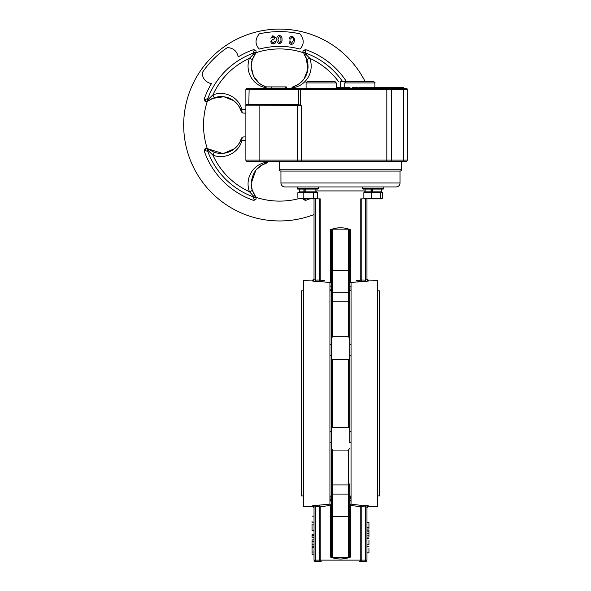 <?xml version="1.0" encoding="UTF-8"?>
<svg xmlns="http://www.w3.org/2000/svg" width="591" height="591" viewBox="0 0 591 591"><rect width="100%" height="100%" fill="white"/><g stroke="black" fill="none" stroke-linecap="round" stroke-linejoin="round"><path stroke-width="0.89" d="M299.8 83.287L297.325 84.927A2.645 1.655 60.6 0 1 297.325 84.927L293.372 86.648A2.645 1.566 72.3 0 1 294.178 86.722A2.645 1.566 72.3 0 1 294.931 87.32A2.645 1.928 180 0 0 294.178 87.239A2.645 1.928 180 0 0 291.865 88.229M307.017 59.935L304.04 54.106A2.645 1.027 -36 0 0 305.636 54.054L309.861 58.376A2.645 0.606 -18.2 0 0 307.017 59.935C310.992 73.254 302.555 83.959 293.372 86.648A2.645 2.645 0 0 0 291.703 88.229M261.916 165.111L265.869 163.389A2.645 1.566 -107.7 0 1 265.064 163.315A2.645 1.566 -107.7 0 1 264.31 162.717A2.645 1.928 0 0 0 265.064 162.798A2.645 1.928 0 0 0 267.605 161.409M241.327 110.465A2.645 1.566 -17.7 0 1 241.918 109.712A2.645 1.928 90 0 0 241.845 110.465A2.645 1.928 90 0 0 243.773 113.11L245.878 113.11L243.773 113.11A2.645 2.645 0 0 1 241.254 111.271A2.645 1.566 -17.7 0 1 241.327 110.465M264.28 88.229L264.31 87.32A2.645 1.566 -72.3 0 1 265.064 86.722A2.645 1.566 -72.3 0 1 265.869 86.648L262.722 85.355M266.076 87.387A2.645 1.928 180 0 0 265.064 87.239A2.645 1.928 180 0 0 264.31 87.32C253.62 84.934 244.585 72.457 249.372 58.376A2.645 0.606 18.2 0 1 252.224 59.935L251.168 66.524C251.138 62.151 252.483 58.014 255.201 54.106L252.224 59.935M266.438 86.907A2.645 2.645 0 0 0 265.869 86.648C257.203 83.974 252.298 77.258 251.168 66.524L253.421 76.017L258.88 82.843M245.878 140.459L241.918 140.326A2.645 1.566 -162.3 0 1 241.327 139.572A2.645 1.566 -162.3 0 1 241.254 138.767L239.887 142.062M243.773 136.927A2.645 1.928 90 0 0 241.845 139.572A2.645 1.928 90 0 0 241.918 140.326C239.532 151.023 227.062 160.05 212.974 155.263A2.645 0.606 -71.8 0 1 214.533 152.419C227.853 156.393 238.565 147.957 241.254 138.767A2.645 2.645 0 0 1 243.773 136.927L245.878 136.927L243.773 136.927M272.776 39.191L270.833 41.688C271.084 43.195 271.986 43.897 273.537 43.8C275.029 43.631 275.79 42.803 275.805 41.318C275.79 42.803 275.029 43.631 273.537 43.8C271.986 43.897 271.084 43.195 270.833 41.688L272.776 39.191M272.931 36.605L274.231 37.617L272.931 36.605L271.838 38.053L272.931 36.605M272.85 35.674L270.767 38.142L272.85 35.674L275.31 37.661L272.85 35.674M273.404 39.974L275.31 37.661L273.404 39.974M273.463 42.921L271.912 41.695L273.463 42.921L274.734 41.363L273.463 42.921M277.955 39.501L279.366 36.332C280.614 36.871 281.117 37.92 280.88 39.471C281.146 41.023 280.666 42.101 279.432 42.692L277.955 39.501L279.366 36.332C280.614 36.871 281.117 37.92 280.88 39.471C281.146 41.023 280.666 42.101 279.432 42.692L277.955 39.501M279.358 35.445C277.408 35.948 276.566 37.299 276.847 39.508C276.61 41.739 277.475 43.091 279.44 43.571C281.412 43.062 282.269 41.688 281.996 39.457C282.217 37.233 281.338 35.896 279.358 35.445C277.408 35.948 276.566 37.299 276.847 39.508C276.61 41.739 277.475 43.091 279.44 43.571C281.412 43.062 282.269 41.688 281.996 39.457C282.217 37.233 281.338 35.896 279.358 35.445M291.23 43.52L290.218 40.993L291.23 43.52L293.202 40.742L291.23 43.52M292.035 37.211C293.269 37.964 293.661 39.139 293.202 40.742C293.661 39.139 293.269 37.964 292.035 37.211L290.476 39.058L292.035 37.211M292.153 36.332C290.513 36.361 289.62 37.226 289.464 38.925C289.62 37.226 290.513 36.361 292.153 36.332C294.104 37.167 294.813 38.718 294.288 40.978C294.813 38.718 294.104 37.167 292.153 36.332M291.112 44.391C293.099 44.236 294.155 43.099 294.288 40.978C294.155 43.099 293.099 44.236 291.112 44.391C289.472 43.845 288.822 42.663 289.154 40.845C288.822 42.663 289.472 43.845 291.112 44.391M299.984 49.083C304.269 44.399 304.269 39.324 299.984 33.85A93.415 93.415 0 0 0 259.257 33.85C254.972 39.309 254.972 44.384 259.257 49.083A78.618 78.618 0 0 1 299.984 49.083M207.796 98.631L205.306 99.391A2.645 0.525 -89.5 0 1 205.084 101.312L204.22 99.103A79.726 79.726 0 0 1 211.467 83.634C205.712 82.371 202.61 78.766 202.152 72.819A93.415 93.415 0 0 1 227.417 47.553C233.379 48.019 236.984 51.122 238.239 56.869A79.726 79.726 0 0 1 253.702 49.622L255.918 50.486L256.147 52.23M239.532 107.326A2.645 1.655 -29.4 0 1 239.525 107.318L241.254 111.271C238.565 102.08 227.853 93.644 214.533 97.618A2.645 0.606 -108.2 0 1 212.974 94.774C227.062 89.987 239.532 99.015 241.918 109.712L245.878 109.571M267.657 161.409A2.645 2.645 0 0 1 265.869 163.389C257.211 166.056 252.313 172.764 251.168 183.513L252.224 190.103A2.645 0.606 161.8 0 1 249.372 191.661C244.585 177.581 253.62 165.103 264.31 162.717L264.273 161.409M338.547 81.617A73.188 73.188 0 0 0 309.861 58.376C314.656 72.457 305.621 84.934 294.931 87.32L294.961 88.229M255.918 50.486A2.645 0.525 179.5 0 1 253.997 50.708L253.31 53.16M261.517 84.698L260.601 84.114M260.239 83.87L259.767 83.538M255.984 52.695L255.201 54.106A2.645 1.027 36 0 1 253.605 54.054L254.64 52.688L255.984 52.695A76.091 76.091 0 0 1 303.257 52.695L304.601 52.688L305.636 54.054M214.533 97.618L208.712 100.596A2.645 1.027 -126 0 0 208.653 99.007L212.974 94.774A73.188 73.188 0 0 1 249.372 58.376L253.605 54.054M346.496 81.617A79.726 79.726 0 0 0 305.54 49.622L303.323 50.486L302.902 51.506L305.924 57.238M306.005 53.19L305.244 50.708A2.645 0.525 0.5 0 1 303.323 50.486M306.197 57.829L307.889 69.273L304.07 78.898M302.016 81.329L300.324 82.873M302.902 198.532L303.323 199.551L305.54 200.415A79.726 79.726 0 0 0 309.691 198.857M303.323 199.551A2.645 0.525 -0.5 0 1 305.244 199.33L305.259 198.857M252.224 190.103L255.984 197.342L254.64 197.35L249.372 191.661A73.188 73.188 0 0 1 212.974 155.263L208.653 151.03A2.645 1.027 -54 0 0 208.712 149.442L214.533 152.419M255.785 170.334L251.168 183.513C251.131 187.864 252.475 192.001 255.201 195.931A2.645 1.027 144 0 0 253.605 195.983M208.653 151.03L207.293 149.996L207.293 148.659L206.104 148.304L205.084 148.725L204.22 150.934A79.726 79.726 0 0 0 253.702 200.415L255.918 199.551L256.147 197.808M253.236 196.847L253.997 199.33A2.645 0.525 -179.5 0 1 255.918 199.551M256.361 169.639L261.865 165.14M239.621 142.557L239.525 142.719A2.645 1.655 29.4 0 0 239.525 142.719L237.781 145.342M205.084 148.725A2.645 0.525 89.5 0 1 205.306 150.646L207.766 151.326M237.634 145.534L235.137 148.156M234.501 148.696L223.908 153.283M222.511 153.424L206.828 148.489M211.844 98.712L207.293 101.379L207.293 100.042L208.653 99.007M205.084 101.312L206.828 101.549M212.428 98.438L223.871 96.747L233.504 100.573M235.927 102.62L237.479 104.319M237.892 104.836L239.525 107.318M303.087 52.23L303.257 52.695M314.028 214.577A95.941 95.941 0 0 1 183.683 125.019A95.941 95.941 0 0 1 365.179 81.617M298.787 198.657A76.091 76.091 0 0 1 255.984 197.342M207.293 148.659A76.091 76.091 0 0 1 207.293 101.379M400.373 171.072L280.614 171.072C279.38 170.489 278.937 170.045 279.292 169.75L401.695 169.75C402.05 170.045 401.607 170.489 400.373 171.072M335.075 81.617L307.409 81.617L335.075 81.617L336.227 82.939L336.227 88.229M298.462 104.504L298.81 88.229L286.317 88.229L286.317 86.907L266.076 86.907L266.076 88.229L249.151 88.229L405.995 88.229A1.322 1.322 0 0 1 407.317 89.551L245.878 89.551A1.322 1.322 0 0 1 247.201 88.229L249.151 88.229L247.201 88.229A1.322 1.322 0 0 0 245.878 89.551L245.886 105.671A1.322 1.322 0 0 0 245.878 105.833A1.322 1.322 0 0 1 247.201 104.504L298.462 104.504L301.38 105.745L297.502 105.626L297.325 104.504M336.227 82.939L306.086 82.939L306.086 88.229L304.033 88.229M245.878 89.551L245.878 160.087A1.322 1.322 0 0 0 247.201 161.409L259.109 161.409L259.109 160.087L407.317 160.087A1.322 1.322 0 0 1 405.995 161.409L259.109 161.409M391.405 88.229L391.405 161.409L297.502 161.409L297.502 105.626L245.878 105.833L245.878 160.087A1.322 1.322 0 0 0 247.201 161.409M294.806 105.833L294.806 104.504L259.109 104.504L259.109 160.087L245.878 160.087M358.855 88.229L358.855 87.571L386.972 87.571L386.972 88.229M352.531 88.229L352.531 87.571L357.651 87.571L357.651 88.229M345.816 88.229L345.787 87.571L349.99 87.571M391.478 88.229L391.478 87.571L386.972 87.571M397.462 88.229L397.462 87.571L392.587 87.571L392.587 88.229M395.054 87.571L395.054 88.229M403.69 88.229L403.69 87.571L398.533 87.571L398.533 88.229M401.09 87.571L401.09 88.229M344.014 88.229L344.014 87.571L337.247 87.571L337.247 88.229M340.844 87.571L340.844 88.229M271.69 86.907L271.69 88.229M285.741 86.907L285.741 88.229M286.199 86.907L286.199 88.229M271.343 86.907L271.343 88.229M374.901 87.571L374.901 82.939L344.76 82.939L345.912 81.617L373.578 81.617L340.49 81.617L340.49 87.571M344.76 82.939L344.76 88.229M340.49 81.617L345.912 81.617M407.317 89.551L407.317 160.087M332.556 336.707L348.431 336.707L348.431 301.846L332.556 301.846L332.556 336.707L331.233 338.532L331.233 263.534M350.404 498.56L351.054 495.967L351.054 500.474A1.322 1.248 0 0 0 349.961 501.05L349.754 550.856M349.754 263.534L349.754 234.509A1.322 0.82 180 0 0 348.993 233.77M349.754 516.985A1.322 0.51 0 0 0 348.431 516.482L348.431 484.93A1.322 1.019 0 0 0 349.754 483.911L349.754 556.323C349.2 557.542 348.756 557.985 348.431 557.645L348.431 516.482L332.556 516.482L332.556 557.645C332.231 557.985 331.787 557.542 331.233 556.323L331.233 448.244L332.556 450.069L332.556 516.482A1.322 0.51 0 0 0 331.233 516.985M349.754 302.865L349.754 343.955L349.754 302.865A1.322 1.019 180 0 0 348.431 301.846L348.431 229.131C348.756 228.791 349.2 229.234 349.754 230.453L349.754 316.968M396.073 186.948L284.914 186.948A3.967 3.967 0 0 1 280.947 182.981L400.041 182.981A3.967 3.967 0 0 1 396.073 186.948M280.947 171.072L280.947 182.981M400.041 171.072L400.041 182.981M315.35 198.857L315.35 280.097L314.028 279.757L314.028 198.857L314.028 279.757A1.322 1.315 0 0 1 312.728 281.072L312.728 280.068L303.442 280.23L303.442 506.546L312.728 506.709L312.728 505.704L329.933 504.138L329.933 495.967A1.322 1.197 180 0 1 331.026 496.521L331.233 495.849L332.46 497.12L331.787 496.905M330.251 499.439L329.933 500.474A1.322 1.248 180 0 1 331.026 501.05L331.026 496.521A1.322 1.285 67.3 0 0 331.233 496.795M313.902 505.416L315.372 505.371L315.35 506.679L314.028 507.019L314.028 516.106L312.041 516.106M329.933 495.967L329.933 431.371A1.322 0.443 180 0 1 331.233 431.814L331.233 448.244M330.251 289.553L329.933 290.809L329.933 282.638L319.229 281.338A1.322 1.005 99.7 0 0 320.219 280.031L324.858 280.755M334.986 228.311L330.413 229.722C337.129 227.121 343.851 227.121 350.574 229.722L350.035 230.645M356.1 280.762L360.769 280.031A1.322 1.005 -99.7 0 0 361.758 281.338L351.054 282.638A1.322 1.293 0 0 1 349.754 281.353L350.574 281.353A1.322 0.502 -94.4 0 0 351.054 282.638L351.054 290.809A1.322 1.197 -0 0 1 349.961 290.255L349.754 290.927L348.527 289.656L349.2 289.871M367.085 281.36L365.615 281.405L368.259 281.072L368.259 280.068L377.546 280.23L377.546 506.546L368.259 506.709C367.949 506.384 367.513 506.819 366.959 508.031L366.959 560.128L366.959 552.888L368.947 552.888L366.959 552.77M356.898 282.055L359.439 281.7M351.054 290.809L351.054 355.405A1.322 0.443 -0 0 1 349.754 354.962L349.754 431.814L349.754 428.29L348.431 427.374L348.431 359.402L332.556 359.402L332.556 427.374L348.431 427.374M366.959 546.66L368.947 546.66L366.959 546.505L366.959 544.968L368.947 544.843L366.959 544.843M366.959 538.733L368.947 538.733L366.959 538.578L366.959 537.049L368.947 537.049L368.947 535.867L366.959 535.867M368.947 535.867L368.947 530.134L366.959 530.134L366.959 528.997L368.947 528.997L368.947 527.571L366.959 527.571M368.947 527.571L368.947 522.555L366.959 522.555L366.959 507.019L361.781 506.746L361.781 560.128L365.637 560.128L365.615 505.371L367.07 505.416M314.028 279.757L314.028 278.745C313.474 279.957 313.038 280.393 312.728 280.068M349.754 269.791A1.322 0.51 180 0 1 348.431 270.294L332.556 270.294A1.322 0.51 180 0 1 331.233 269.791L331.233 234.509L330.413 229.722L331.233 231.17M331.233 338.532L331.233 358.486L332.556 359.402M331.233 269.791L331.233 230.453C331.787 229.234 332.231 228.791 332.556 229.131L332.556 301.846A1.322 1.019 180 0 0 331.233 302.865L331.233 295.744M332.556 427.374L331.233 428.29L331.233 431.814L331.233 354.962A1.322 0.443 180 0 1 329.933 355.405L329.933 344.523A1.322 0.569 180 0 0 331.233 343.955M349.754 523.242L349.754 535.468M351.054 355.405L351.054 495.967A1.322 1.197 0 0 0 349.961 496.521L349.754 494.578L349.754 496.795A1.322 1.285 -67.3 0 0 349.961 496.521L349.961 501.05A1.322 0.997 -161.1 0 1 349.754 501.234M349.754 548.899L349.754 515.648M348.431 359.402L349.754 358.486L349.754 343.955A1.322 0.569 0 0 0 351.054 344.523M329.933 442.253A1.322 0.569 180 0 1 331.233 442.822L331.233 469.808M351.054 500.474L351.054 504.138L361.758 505.438A1.322 1.005 -80.3 0 0 360.769 506.746L350.574 505.423L350.574 557.054C343.859 559.655 337.136 559.655 330.413 557.054L330.953 556.131M366.959 507.019A1.322 1.315 0 0 1 368.259 505.704L361.758 505.438L361.781 506.746L360.769 506.746L360.769 560.128A1.322 1.012 90 0 1 359.749 561.45L365.637 561.45A1.322 1.322 0 0 0 366.959 560.128L365.637 560.128L365.637 561.45M339.352 227.801L335.4 228.229M341.635 558.975L345.587 558.547M345.979 558.473L350.574 557.054L349.754 555.606M331.233 555.599L330.413 557.054L330.413 505.423L320.219 506.746A1.322 1.005 80.3 0 0 319.229 505.438L319.206 506.746L315.35 506.679L315.35 560.128L319.206 560.128L319.206 506.746L320.219 506.746L320.219 560.128L361.781 560.128L361.781 561.45M381.845 198.857L380.752 198.088L376.061 198.857L367.617 198.857L363.857 198.088L363.857 192.644L382.628 192.644L382.628 198.088L381.845 198.857L376.061 198.857L371.37 198.088L367.617 198.857L361.781 198.857L361.781 280.031L365.637 280.097L365.615 281.405L361.758 281.338L361.781 280.031L360.769 280.031L360.769 198.857L361.781 198.857M312.728 281.072L315.372 281.405L315.35 280.097L319.206 280.031L319.206 198.857L316.348 198.857L317.603 198.088L315.638 198.857L316.348 198.857M319.206 198.857L320.219 198.857L320.219 280.031L319.206 280.031L319.229 281.338L313.917 281.36M366.959 198.857L366.959 279.757L366.959 198.857M368.259 280.068C367.949 280.393 367.513 279.957 366.959 278.745L366.959 279.757L365.637 280.097L365.637 198.857M312.041 521.092L312.041 522.887L314.028 522.887L314.028 524.062L312.041 524.062L312.041 530.563L314.028 530.563L314.028 534.279L312.041 534.279L312.041 535.52L314.028 535.52M312.041 535.52L312.041 537.559L314.028 537.559L314.028 539.849L312.041 539.849L312.041 541.4L314.028 541.4M312.041 541.4L312.041 546.291L314.028 546.291L314.028 547.591L312.041 547.591L312.041 552.046L314.028 552.046M312.041 552.046L312.041 554.151L314.028 554.151L314.028 560.128L314.028 507.019A1.322 1.315 0 0 0 312.728 505.704M319.206 561.45L321.231 561.45A1.322 1.012 90 0 1 320.219 560.128L319.206 560.128L319.206 561.45L315.35 561.45A1.322 1.322 0 0 1 314.028 560.128L315.35 560.128L315.35 561.45M305.946 186.948L375.625 186.948M297.687 189.068L297.155 188.536L318.327 188.536L317.803 189.068L297.687 189.068L297.155 188.536L297.428 186.948M331.233 483.911A1.322 1.019 0 0 0 332.556 484.93L348.431 484.93L348.431 450.069L332.556 450.069M330.413 557.054L331.233 552.267L331.233 515.648M349.754 483.911L349.754 491.032M349.754 502.675L349.754 505.423L350.574 505.423A1.322 0.502 -85.6 0 1 351.054 504.138A1.322 1.293 0 0 0 349.754 505.423M330.413 281.353A1.322 0.502 94.4 0 1 329.933 282.638A1.322 1.293 180 0 0 331.233 281.353L331.233 284.101L331.233 281.353L330.413 281.353L330.413 229.722L330.953 230.645M349.754 231.177L350.574 229.722L349.754 234.509M350.035 556.131L350.574 557.054L349.754 552.267A1.322 0.82 0 0 1 348.993 553.006M351.054 431.371A1.322 0.443 -0 0 0 349.754 431.814L349.754 442.822A1.322 0.569 -0 0 1 351.054 442.253M348.431 450.069L349.754 448.244M349.754 338.532L348.431 336.707M351.054 286.303A1.322 1.248 0 0 1 349.961 285.726L349.961 290.255A1.322 1.285 -112.7 0 0 349.754 289.982M349.754 284.101L349.961 285.726A1.322 0.997 -18.9 0 0 349.754 285.542M330.413 505.423A1.322 0.502 85.6 0 0 329.933 504.138A1.322 1.293 180 0 1 331.233 505.423L330.413 505.423M366.959 279.757A1.322 1.315 180 0 0 368.259 281.072M331.233 502.675L331.026 501.05A1.322 0.997 161.1 0 0 331.233 501.234M329.933 344.523L329.933 290.809A1.322 1.197 180 0 0 331.026 290.255A1.322 1.285 112.7 0 1 331.233 289.982M329.933 286.303A1.322 1.248 180 0 0 331.026 285.726A1.322 0.997 18.9 0 1 331.233 285.542M331.233 552.267A1.322 0.82 0 0 0 331.994 553.006M312.041 544.806L314.028 544.806M312.041 544.865L314.028 544.865M312.041 530.319L314.028 530.319M368.947 552.77L368.947 548.189M368.947 544.843L368.947 540.263M368.947 533.326L366.959 533.326M368.947 531.9L366.959 531.9M313.673 198.088L308.746 198.857L300.841 198.857L297.879 198.088L297.879 192.644L313.673 192.644L313.673 198.088L315.638 198.857L308.746 198.857L303.811 198.088L300.841 198.857L298.344 198.399M297.879 198.088L299.142 198.857M303.811 192.644L303.811 198.088M313.673 192.644L317.603 192.644L317.603 198.088M299.142 191.846L299.142 192.644L299.142 191.846L316.348 191.846L316.348 192.644M305 189.068L304.816 191.846M305.178 189.068L305.178 191.846M303.9 189.068L303.9 191.846M363.857 198.088L364.795 198.857M371.37 192.644L371.37 198.088M380.752 192.644L380.752 198.088M364.64 192.644L364.64 191.846L381.845 191.846L381.845 192.644M371.562 189.068L371.473 191.846M372.404 189.068L372.404 191.846M371.037 189.068L371.037 191.846M383.3 189.068L383.832 188.536L362.66 188.536L363.184 189.068L383.3 189.068L383.832 188.536L383.832 186.948M377.546 290.831L379.4 290.831L379.4 495.945L377.546 495.945M303.442 290.831L301.587 290.831L301.587 495.945L303.442 495.945M254.64 197.35A76.52 76.52 0 0 1 207.293 149.996M207.293 100.042A76.52 76.52 0 0 1 254.64 52.688M304.601 52.688A76.52 76.52 0 0 1 342.64 81.617M248.811 104.504L249.151 88.229M300.679 105.176L300.679 89.551A1.322 0.79 -90 0 1 301.462 88.229M385.901 161.409A1.322 0.916 -90 0 0 386.817 160.087L386.817 89.551A1.322 0.916 -90 0 0 385.901 88.229M403.35 161.409L403.35 88.229M302.156 161.409A1.322 0.776 -90 0 1 301.38 160.087L301.38 105.745M384.844 88.229L384.844 87.571M382.517 88.229L382.517 87.571M378.92 88.229L378.92 87.571M374.147 88.229L374.147 87.571M368.363 88.229L368.363 87.571M364.957 88.229L364.957 87.571M361.722 88.229L361.722 87.571M359.077 88.229L359.077 87.571M354.437 88.229L354.437 87.571M352.628 88.229L352.628 87.571M346.732 88.229L346.732 87.571M266.12 86.907L266.12 88.229M349.754 292.198A1.322 0.51 180 0 1 348.431 292.708L332.556 292.708A1.322 0.51 180 0 1 331.233 292.198M349.754 494.578A1.322 0.51 0 0 0 348.431 494.069L332.556 494.069A1.322 0.51 0 0 0 331.233 494.578M329.933 431.371L329.933 355.405M365.12 190.923L315.867 190.923M350.574 229.722L350.574 281.353M368.259 505.704L368.259 506.709M371.562 191.314L372.404 191.314M306.086 82.939C305.65 82.777 306.086 82.334 307.409 81.617M386.78 88.229L386.78 87.571M384.741 88.229L384.741 87.571M381.402 88.229L381.402 87.571M376.866 88.229L376.866 87.571M371.281 88.229L371.281 87.571M364.81 88.229L364.81 87.571M350.02 88.229L350.02 87.571M345.787 88.229L345.787 87.571M401.695 169.75L401.695 161.409M279.292 169.75L279.292 161.409M374.901 82.939C375.337 82.777 374.901 82.334 373.578 81.617M348.431 557.645L332.556 557.645M348.431 229.131L332.556 229.131M312.728 506.709C313.038 506.384 313.474 506.819 314.028 508.031M349.754 495.849L348.527 497.12M331.233 290.927L332.46 289.656M368.947 537.049L366.959 537.049M299.622 189.068L299.622 191.846L299.622 189.068M315.867 189.068L315.867 191.846M318.327 188.536L318.327 186.948M297.155 188.536L297.155 186.948M381.365 189.068L381.365 191.846M365.12 189.068L365.12 191.846M362.66 188.536L362.66 186.948"/></g></svg>
